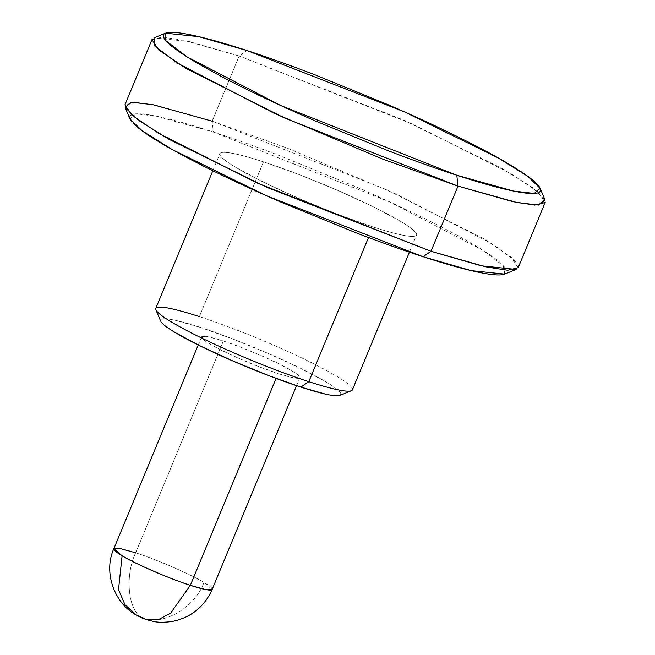 <?xml version="1.0" encoding="UTF-8"?>
<svg xmlns="http://www.w3.org/2000/svg" width="655" height="655" viewBox="0 0 655 655"><rect width="100%" height="100%" fill="white"/><g stroke="black" fill="none" stroke-linecap="round" stroke-linejoin="round"><path stroke-width="0.49" stroke-dasharray="3.27 2.46" d="M212.056 588.673A53.202 5.649 22.5 0 0 203.893 582.393C195.706 607.169 162.08 626.72 142.757 617.952C128.315 612.089 124.401 576.269 135.642 552.812C154.654 558.674 192.185 574.943 203.893 582.393A53.202 5.649 22.5 0 0 135.642 552.812C124.401 576.269 128.315 612.089 142.757 617.952L146.524 619.663M135.814 614.808L142.757 617.952C162.08 626.72 195.706 607.169 203.893 582.393L212.146 589.434M151.96 39.636L162.456 37.048L184.235 40.446L239.149 56.019L247.082 50.582L239.149 56.019L188.853 41.502L154.015 37.867M518.179 267.674L511.309 257.3L484.242 238.96L385.86 189.401L212.154 121.183L239.149 56.019L212.154 121.183L213.342 132.04L156.594 116.246L135.929 113.855L129.977 118.923M162.268 323.324C159.926 320.909 159.918 319.452 162.243 318.944C164.577 318.436 169.055 318.928 175.696 320.401L200.569 327.475A97.538 10.365 22.5 0 0 161.769 322.784M135.642 552.812L223.363 341.026A53.202 5.649 -157.5 0 1 299.785 376.887A53.202 5.649 -157.5 0 1 278.08 373.555L291.647 377.411L298.983 378.205L298.967 375.814L291.614 370.607L278.031 363.369L260.297 355.206L241.097 347.363L223.363 341.026L209.797 337.169L202.46 336.375L202.469 338.766L209.829 343.973L223.412 351.211L241.146 359.374L260.346 367.218L278.08 373.555A53.202 5.649 -157.5 0 1 201.658 337.693A53.202 5.649 -157.5 0 1 223.363 341.026L135.642 552.812A53.202 5.649 22.5 0 0 113.937 549.48M352.218 388.341A106.405 11.307 22.5 0 0 199.382 316.619L263.49 161.859A106.405 11.307 -157.5 0 1 416.326 233.573A106.405 11.307 -157.5 0 1 372.908 226.908L337.448 214.234L299.057 198.547L263.58 182.221L236.414 167.745C229.16 163.431 224.256 159.959 221.701 157.331C219.155 154.695 219.147 153.106 221.685 152.549C224.223 152.001 229.111 152.525 236.357 154.138C243.603 155.751 252.65 158.322 263.49 161.859L298.958 174.525L337.35 190.212L372.826 206.538L399.992 221.013C407.246 225.328 412.151 228.8 414.697 231.428C417.251 234.064 417.26 235.661 414.721 236.209C412.183 236.766 407.287 236.234 400.041 234.621C392.803 233.008 383.756 230.437 372.908 226.908A106.405 11.307 -157.5 0 1 220.08 155.186A106.405 11.307 -157.5 0 1 263.49 161.859L199.382 316.619A106.405 11.307 22.5 0 0 155.972 309.946M504.907 274.011L503.155 265.398C498.267 260.346 488.867 253.69 474.957 245.42C461.055 237.159 443.697 227.907 422.901 217.681C402.096 207.455 379.433 197.024 354.895 186.397L281.314 156.324C256.785 146.9 234.13 138.811 213.342 132.04L212.154 121.183L157.241 105.611L135.47 102.213L124.966 104.8M340.903 394.375A97.538 10.365 22.5 0 0 294.021 365.162A97.538 10.365 22.5 0 0 200.569 327.475L233.082 339.085L268.272 353.471L300.792 368.438L325.691 381.701C332.347 385.656 336.842 388.841 339.175 391.256C341.517 393.671 341.525 395.129 339.2 395.636M504.653 274.118L504.186 266.511L483.046 250.374L389.471 201.814L213.342 132.04C192.554 125.269 175.221 120.34 161.335 117.253C147.449 114.158 138.074 113.143 133.211 114.207C128.339 115.264 128.355 118.318 133.252 123.361M544.976 199.808L532.13 187.281L500.936 167.876L403.112 119.865L239.149 56.019L412.855 124.237L511.227 173.796L538.304 192.136L545.173 202.51M199.382 316.619A106.405 11.307 -157.5 0 1 301.333 357.728A106.405 11.307 -157.5 0 1 352.472 389.602M212.154 121.183L287.185 148.104L395.947 193.995L493.592 244.667L515.649 261.509L516.132 269.434M198.244 344.956L201.568 336.932M212.826 170.742L219.9 153.663M409.432 252.183L416.506 235.096M296.551 385.672L299.875 377.648"/><path stroke-width="0.98" d="M113.937 549.48A53.202 5.649 22.5 0 0 122.1 555.759A53.202 5.649 22.5 0 0 190.351 585.341L170.546 613.268L157.888 619.884L146.524 619.663L157.888 619.884L170.546 613.268L190.351 585.341C171.34 579.478 133.808 563.21 122.1 555.759L118.514 589.656L124.999 604.712L135.814 614.808L124.999 604.712L118.514 589.656L122.1 555.759L113.847 548.718L120.569 548.636L135.642 552.812M142.757 617.952L135.814 614.808C146.908 620.629 142.323 617.845 146.524 619.663L142.757 617.952M456.805 175.262L280.668 105.488L187.093 56.928L165.952 40.79L165.494 33.184L198.883 36.672L247.082 50.582C226.294 43.819 208.961 38.891 195.075 35.796C181.189 32.709 171.815 31.694 166.951 32.75C162.08 33.806 162.096 36.86 166.984 41.912C171.88 46.955 181.279 53.612 195.182 61.881C209.092 70.142 226.442 79.394 247.246 89.62C268.042 99.847 290.714 110.277 315.243 120.913L388.833 150.986C413.354 160.401 436.017 168.491 456.805 175.262C477.585 182.033 494.926 186.962 508.804 190.048C522.69 193.143 532.065 194.158 536.936 193.102C541.8 192.038 541.783 188.984 536.895 183.94C532.007 178.889 522.608 172.232 508.698 163.971C494.795 155.702 477.438 146.458 456.641 136.224C435.837 125.997 413.174 115.567 388.636 104.939L315.055 74.867C290.525 65.451 267.87 57.353 247.082 50.582L404.209 111.776L497.964 157.781L527.856 176.375L540.162 188.378L534.218 193.446L513.545 191.064L456.805 175.262L457.984 186.118L456.805 175.262M165.494 33.184L154.015 37.867L154.498 45.801L176.555 62.643L274.199 113.315L382.954 159.206L457.984 186.118L284.278 117.908L185.905 68.349L158.829 50.009L151.96 39.636L124.966 104.8L131.835 115.174L158.911 133.514L257.292 183.072L430.998 251.283L267.035 187.436L169.203 139.425L138.017 120.021L125.17 107.494L131.377 102.213L152.942 104.702L212.154 121.183M125.17 107.494L129.977 118.923L142.291 130.926L172.175 149.528L265.93 195.534L423.065 256.719L430.998 251.283L457.984 186.118L430.998 251.283L485.904 266.855L507.682 270.253L518.179 267.674L545.173 202.51L534.676 205.089L512.898 201.691L457.984 186.118L517.204 202.6L538.77 205.089L544.976 199.808L540.162 188.378M161.769 322.784A97.538 10.365 22.5 0 0 300.874 387.105L308.808 381.668A106.405 11.307 -157.5 0 1 157.053 311.502A106.405 11.307 -157.5 0 1 199.382 316.619M276.066 378.41L190.351 585.341L275.632 379.441M155.972 309.946A106.405 11.307 22.5 0 0 308.808 381.668L367.84 239.149M339.2 395.636C336.866 396.144 332.388 395.653 325.748 394.179L300.874 387.105L268.362 375.495L233.172 361.11L200.651 346.143L175.753 332.879C169.096 328.925 164.601 325.74 162.268 323.324M133.252 123.361C138.139 128.413 147.539 135.069 161.441 143.339C175.352 151.6 192.701 160.852 213.505 171.078C234.302 181.304 256.973 191.735 281.503 202.362L355.092 232.443C379.613 241.859 402.276 249.948 423.065 256.719C443.853 263.49 461.185 268.419 475.072 271.506C488.949 274.601 498.324 275.616 503.196 274.551L504.907 274.011M368.511 237.528L308.808 381.668A106.405 11.307 22.5 0 0 352.218 388.341M146.524 619.663L153.065 621.341C157.953 622.561 164.536 622.561 172.822 621.358C191.342 617.305 204.45 606.661 212.146 589.434L205.424 589.508L190.351 585.341A53.202 5.649 22.5 0 0 212.056 588.673M352.472 389.602A106.405 11.307 -157.5 0 1 308.808 381.668L300.874 387.105A97.538 10.365 22.5 0 0 340.903 394.375M430.998 251.283L423.065 256.719L471.264 270.63L504.653 274.118L516.132 269.434L481.286 265.807L430.998 251.283M135.814 614.808C114.347 603.067 103.113 572.159 113.847 548.718L198.244 344.956M160.704 321.204L155.89 309.774M155.792 308.423L212.826 170.742M352.398 389.864L409.432 252.183M212.146 589.434L296.551 385.672M339.896 395.423L351.375 390.748"/></g></svg>
